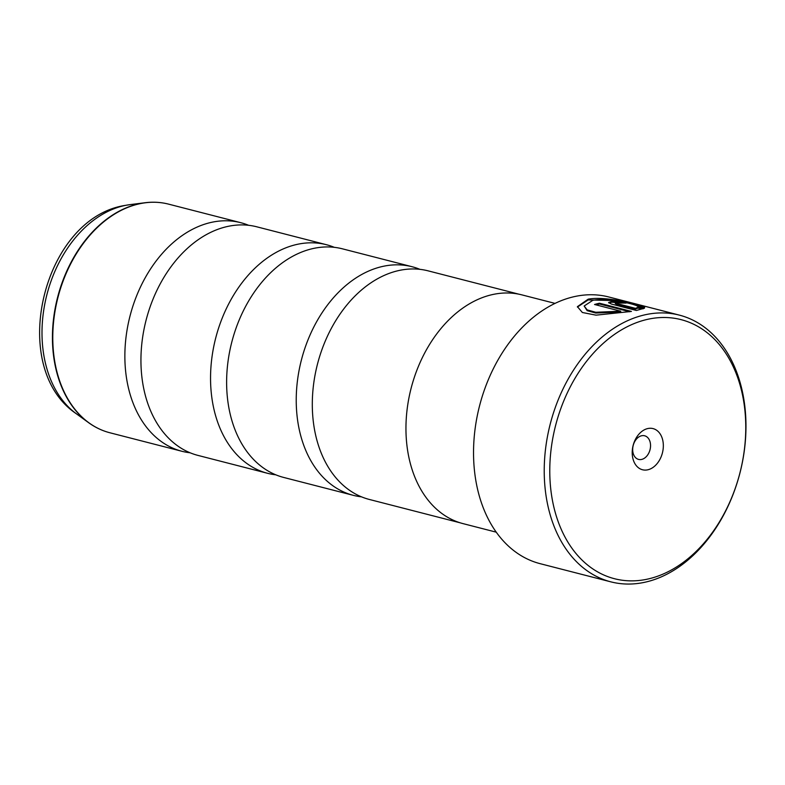 <?xml version="1.0" encoding="UTF-8"?>
<svg xmlns="http://www.w3.org/2000/svg" width="785" height="785" viewBox="0 0 785 785"><rect width="100%" height="100%" fill="white"/><g stroke="black" fill="none" stroke-linecap="round" stroke-linejoin="round"><path stroke-width="1.18" d="M334.292 247.324A118.025 83.966 104.4 0 0 326.403 244.704L256.783 226.806A118.025 83.966 104.4 0 0 229.2 226.129A118.025 83.966 104.4 0 0 142.389 339.022A118.025 83.966 104.4 0 0 198.016 455.418L267.626 473.316A118.025 83.966 104.4 0 0 275.81 474.817M419.965 269.353A118.025 83.966 104.4 0 0 412.076 266.723L342.466 248.835A118.025 83.966 104.4 0 0 314.883 248.158A118.025 83.966 104.4 0 0 228.072 361.051A118.025 83.966 104.4 0 0 283.699 477.447L353.309 495.335A118.025 83.966 104.4 0 0 361.492 496.846M518.895 294.189L428.149 270.854A118.025 83.966 104.4 0 0 400.566 270.177A118.025 83.966 104.4 0 0 313.755 383.07A118.025 83.966 104.4 0 0 369.382 499.466L460.118 522.8M577.417 307.053L588.151 299.929L614.086 300.567M633.436 304.541L642.886 307.229M592.773 300.341C607.796 297.407 637.008 304.521 637.92 306.533L644.671 307.504C644.24 306.003 607.207 295.582 588.191 299.163L577.407 306.67L582.362 312.499L596.041 315.158L631.444 311.429L599.475 303.216A137.689 97.958 104.4 0 0 594.539 304.492L620.699 311.213L595.776 312.273L587.19 309.898L584.158 306.003L592.773 300.341M616.382 302.608L621.141 303.079A137.689 97.958 -75.6 0 1 626.057 303.098L611.8 301.43L608.581 302.519L611.289 304.021L636.38 310.477L644.446 308.201L637.675 307.396L635.507 308.348L616.215 303.393L616.382 302.608L616.205 304.158L635.487 309.113L635.507 308.348M608.767 302.922L611.79 302.196L622.23 303.049M649.823 318.867A133.754 95.162 104.4 0 0 549.794 468.203A133.754 95.162 104.4 0 0 645.731 579.487A133.754 95.162 104.4 0 0 745.75 430.151A133.754 95.162 104.4 0 0 649.823 318.867M642.993 582.637A137.689 97.958 -75.6 0 1 610.818 581.842A137.689 97.958 -75.6 0 1 545.918 446.057A137.689 97.958 -75.6 0 1 647.203 314.343A137.689 97.958 -75.6 0 1 679.378 315.128A137.689 97.958 -75.6 0 1 744.278 450.924A137.689 97.958 -75.6 0 1 642.993 582.637M647.448 469.872A21.244 15.111 104.4 0 0 663.335 446.155A21.244 15.111 104.4 0 0 648.096 428.482A21.244 15.111 104.4 0 0 632.21 452.199A21.244 15.111 104.4 0 0 647.448 469.872M641.433 459.47A12.197 8.674 104.4 0 0 650.402 447.813A12.197 8.674 104.4 0 0 644.652 435.783A12.197 8.674 104.4 0 0 641.806 435.714A12.197 8.674 104.4 0 0 632.828 447.381A12.197 8.674 104.4 0 0 638.578 459.402A12.197 8.674 104.4 0 0 641.433 459.47M679.378 315.128L608.689 296.956A137.689 97.958 104.4 0 0 576.514 296.171A137.689 97.958 104.4 0 0 475.229 427.884A137.689 97.958 104.4 0 0 540.129 563.669L610.818 581.842M248.609 225.295A118.025 83.966 104.4 0 0 240.72 222.675A118.025 83.966 104.4 0 0 213.137 221.998A118.025 83.966 104.4 0 0 126.316 334.891A118.025 83.966 104.4 0 0 181.953 451.287A118.025 83.966 104.4 0 0 190.127 452.788M555.034 303.393L521.878 294.875A118.103 84.024 104.4 0 0 494.285 294.198A118.103 84.024 104.4 0 0 407.405 407.16A118.103 84.024 104.4 0 0 463.072 523.634L496.228 532.161M326.403 244.704A118.025 83.966 104.4 0 0 298.82 244.027A118.025 83.966 104.4 0 0 211.999 356.92A118.025 83.966 104.4 0 0 267.626 473.316M412.076 266.723A118.025 83.966 104.4 0 0 384.503 266.046A118.025 83.966 104.4 0 0 297.682 378.949A118.025 83.966 104.4 0 0 353.309 495.335M635.487 309.113L637.665 308.162L637.675 307.396M637.665 308.162L643.17 308.809M616.372 303.373L616.205 304.158M595.952 304.855A137.689 97.958 -75.6 0 1 599.465 303.981L599.475 303.216M599.465 303.981L629.698 311.753M584.158 306.003L587.17 310.664L595.746 313.038L620.69 311.979L620.699 311.213M240.72 222.675L168.638 204.149A118.025 83.966 104.4 0 0 141.055 203.472A118.025 83.966 104.4 0 0 54.234 316.365A118.025 83.966 104.4 0 0 109.871 432.761C102.227 430.788 95.113 427.403 88.528 422.624A117.936 83.907 -75.6 0 1 56.844 300.38A117.936 83.907 -75.6 0 1 140.643 203.443A117.936 83.907 -75.6 0 1 145.048 202.736A117.936 83.907 -75.6 0 1 157.314 202.363M99.096 428.855A117.936 83.907 -75.6 0 1 88.528 422.624L76.322 413.744C7.124 367.311 42.743 218.102 125.198 205.405L130.084 204.62A112.167 79.805 104.4 0 0 125.885 205.297A112.167 79.805 104.4 0 0 46.197 297.486A112.167 79.805 104.4 0 0 76.322 413.744M109.871 432.761L181.953 451.287M130.084 204.62L145.048 202.736C153.134 201.716 160.994 202.187 168.638 204.149M615.303 303.697L615.312 302.922"/></g></svg>
